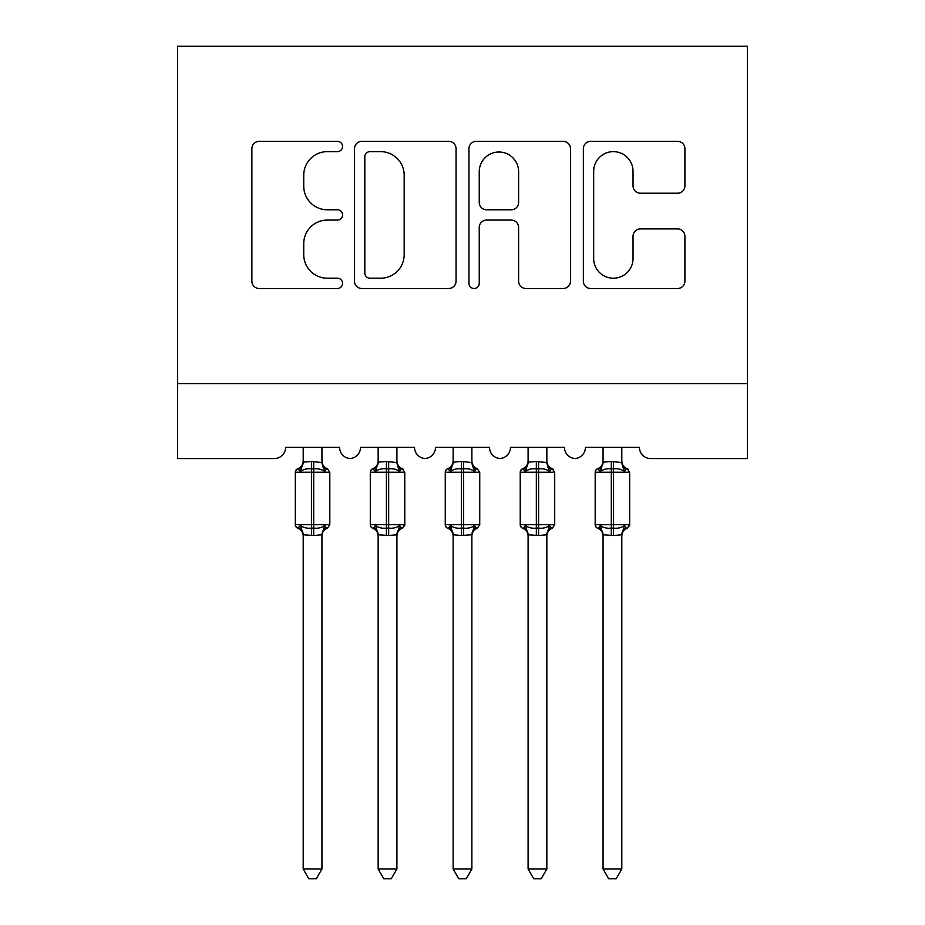 <?xml version="1.0" encoding="UTF-8"?>
<svg xmlns="http://www.w3.org/2000/svg" width="925" height="925" viewBox="0 0 925 925"><rect width="100%" height="100%" fill="white"/><g stroke="black" fill="none" stroke-linecap="round" stroke-linejoin="round"><path stroke-width="1.39" d="M342.562 146.485A5.145 5.145 0 0 0 337.405 141.34L259.22 141.34A7.354 7.354 0 0 0 251.866 148.694L251.866 281.154A7.354 7.354 0 0 0 259.22 288.507L337.405 288.507A5.145 5.145 0 0 0 342.562 283.362A5.145 5.145 0 0 0 337.405 278.205L327.288 278.205A23.541 23.541 0 0 1 303.747 254.664L303.747 243.622A23.541 23.541 0 0 1 327.288 220.081L337.405 220.081A5.145 5.145 0 0 0 342.562 214.924A5.145 5.145 0 0 0 337.405 209.778L327.288 209.778A23.541 23.541 0 0 1 303.747 186.226L303.747 175.183A23.541 23.541 0 0 1 327.288 151.642L337.405 151.642A5.145 5.145 0 0 0 342.562 146.485M677.551 193.221A7.354 7.354 0 0 0 684.905 185.856L684.905 148.694A7.354 7.354 0 0 0 677.551 141.34L590.717 141.34A7.354 7.354 0 0 0 583.363 148.694L583.363 281.154A7.354 7.354 0 0 0 590.717 288.507L677.551 288.507A7.354 7.354 0 0 0 684.905 281.154L684.905 236.268A7.354 7.354 0 0 0 677.551 228.903L640.389 228.903A7.354 7.354 0 0 0 633.035 236.268L633.035 258.526A19.679 19.679 0 0 1 613.344 278.205A19.679 19.679 0 0 1 593.665 258.526L593.665 171.322A19.679 19.679 0 0 1 613.344 151.642A19.679 19.679 0 0 1 633.035 171.322L633.035 185.856A7.354 7.354 0 0 0 640.389 193.221L677.551 193.221M747.377 383.597L747.377 46.25L177.623 46.25L177.623 458.569L274.332 458.569A11.25 11.25 0 0 0 285.582 447.318L339.556 447.318A11.25 11.25 0 0 0 350.055 458.534A11.25 11.25 0 0 0 360.542 447.318L414.527 447.318A11.25 11.25 0 0 0 425.014 458.534A11.25 11.25 0 0 0 435.513 447.318L489.487 447.318A11.25 11.25 0 0 0 499.986 458.534A11.25 11.25 0 0 0 510.473 447.318L564.458 447.318A11.25 11.25 0 0 0 574.945 458.534A11.25 11.25 0 0 0 585.444 447.318L639.418 447.318A11.25 11.25 0 0 0 650.668 458.569L747.377 458.569L747.377 383.597L177.623 383.597M456.06 148.694A7.354 7.354 0 0 0 448.706 141.34L361.872 141.34A7.354 7.354 0 0 0 354.518 148.694L354.518 281.154A7.354 7.354 0 0 0 361.872 288.507L448.706 288.507A7.354 7.354 0 0 0 456.06 281.154L456.06 148.694M476.294 141.34L563.128 141.34A7.354 7.354 0 0 1 570.482 148.694L570.482 281.154A7.354 7.354 0 0 1 563.128 288.507L525.967 288.507A7.354 7.354 0 0 1 518.613 281.154L518.613 227.434A7.354 7.354 0 0 0 511.248 220.081L486.596 220.081A7.354 7.354 0 0 0 479.243 227.434L479.243 283.362A5.145 5.145 0 0 1 474.086 288.507A5.145 5.145 0 0 1 468.94 283.362L468.94 148.694A7.354 7.354 0 0 1 476.294 141.34M369.965 151.642A5.145 5.145 0 0 0 364.82 156.787L364.82 273.06A5.145 5.145 0 0 0 369.965 278.205L380.637 278.205A23.541 23.541 0 0 0 404.179 254.664L404.179 175.183A23.541 23.541 0 0 0 380.637 151.642L369.965 151.642M518.613 171.692A19.679 19.679 0 0 0 498.922 152.012A19.679 19.679 0 0 0 479.243 171.692L479.243 202.413A7.354 7.354 0 0 0 486.596 209.778L511.248 209.778A7.354 7.354 0 0 0 518.613 202.413L518.613 171.692M321.935 462.176A8.244 7.862 180 0 0 326.271 469.102L324.663 471.507C321.599 469.218 317.946 468.339 313.691 468.871L311.447 468.871C307.192 468.339 303.527 469.218 300.475 471.507L297.781 468.721A3.746 3.746 0 0 0 295.329 472.247L295.329 524.718A3.746 3.746 0 0 0 297.781 528.244L300.475 525.458C303.527 527.747 307.192 528.626 311.447 528.094L313.691 528.094C317.946 528.626 321.599 527.747 324.663 525.458L326.271 527.863A8.244 7.862 -0 0 0 321.935 534.789L313.691 535.506L303.192 534.789A8.244 7.862 -0 0 0 298.868 527.863L298.868 527.863M298.868 469.102A8.244 7.862 180 0 0 303.192 462.176L311.447 461.459L311.447 524.718L329.809 524.718L329.809 472.247L295.329 472.247L295.329 524.718L311.447 524.718L311.447 535.506M321.935 534.789L321.935 869.003L303.192 869.003L303.192 534.743M321.935 447.318L321.946 462.569L324.663 471.507M303.192 447.318L303.192 462.234M311.447 461.459L321.946 462.569L323.126 467.298M300.475 471.507L303.192 462.569M300.475 525.458L303.192 534.396M324.663 525.458L321.946 534.396M321.935 869.003L316.315 878.75L308.823 878.75L303.192 869.003M396.906 462.176A8.244 7.862 180 0 0 401.23 469.102L399.623 471.507C396.571 469.218 392.917 468.339 388.662 468.871L386.407 468.871C382.152 468.339 378.498 469.218 375.446 471.507L372.752 468.721A3.746 3.746 0 0 0 370.289 472.247L370.289 524.718L404.78 524.718L404.78 472.247L402.317 468.721C398.906 467.264 397.103 464.685 396.906 460.985C397.103 464.685 398.906 467.264 402.317 468.721A3.746 3.746 0 0 1 403.392 469.345M402.317 528.244C398.906 529.701 397.103 532.28 396.906 535.991C397.103 532.28 398.906 529.701 402.317 528.244L404.78 524.718A3.746 3.746 0 0 1 404.572 525.943M396.906 534.789L388.662 535.506L378.163 534.789A8.244 7.862 -0 0 0 373.827 527.863L375.446 525.458C378.498 527.747 382.152 528.626 386.407 528.094L388.662 528.094C392.917 528.626 396.571 527.747 399.623 525.458L401.23 527.863A8.244 7.862 -0 0 0 396.906 534.789L396.906 869.003L391.275 878.75L383.794 878.75L378.163 869.003L378.163 534.743M448.798 527.863L450.406 525.458C453.47 527.747 457.123 528.626 461.378 528.094L463.622 528.094C467.877 528.626 471.53 527.747 474.594 525.458L476.202 527.863A8.244 7.862 -0 0 0 471.866 534.789L471.866 869.003L453.134 869.003L453.134 534.743A8.244 7.862 -0 0 0 448.798 527.863L447.723 528.244A3.746 3.746 0 0 1 445.26 524.718L445.26 472.247A3.746 3.746 0 0 1 447.723 468.721C451.123 467.264 452.926 464.685 453.134 460.985M546.837 462.176A8.244 7.862 180 0 0 551.173 469.102L549.554 471.507C546.502 469.218 542.848 468.339 538.593 468.871L536.338 468.871C532.083 468.339 528.429 469.218 525.377 471.507L522.683 468.721A3.746 3.746 0 0 0 520.22 472.247L520.22 524.718L554.711 524.718L554.711 472.247L552.248 468.721C548.837 467.264 547.033 464.685 546.837 460.985C547.033 464.685 548.837 467.264 552.248 468.721A3.746 3.746 0 0 1 553.323 469.345M546.837 534.789L538.593 535.506L528.094 534.789A8.244 7.862 -0 0 0 523.77 527.863L525.377 525.458C528.429 527.747 532.083 528.626 536.338 528.094L538.593 528.094C542.848 528.626 546.502 527.747 549.554 525.458L551.173 527.863A8.244 7.862 -0 0 0 546.837 534.789L546.837 869.003L541.206 878.75L533.725 878.75L528.094 869.003L528.094 534.743M621.808 462.176A8.244 7.862 180 0 0 626.132 469.102L624.525 471.507C621.473 469.218 617.808 468.339 613.553 468.871L611.309 468.871C607.054 468.339 603.401 469.218 600.337 471.507L597.654 468.721A3.746 3.746 0 0 0 595.191 472.247L595.191 524.718L629.671 524.718L629.671 472.247L627.219 468.721C623.808 467.264 622.005 464.685 621.808 460.985C622.005 464.685 623.808 467.264 627.219 468.721A3.746 3.746 0 0 1 628.295 469.345M627.219 528.244C623.808 529.701 622.005 532.28 621.808 535.991C622.005 532.28 623.808 529.701 627.219 528.244L629.671 524.718A3.746 3.746 0 0 1 629.474 525.943M621.808 534.789L613.553 535.506L603.065 534.789A8.244 7.862 -0 0 0 598.729 527.863L600.337 525.458C603.401 527.747 607.054 528.626 611.309 528.094L613.553 528.094C617.808 528.626 621.473 527.747 624.525 525.458L626.132 527.863A8.244 7.862 -0 0 0 621.808 534.789L621.808 869.003L616.177 878.75L608.685 878.75L603.065 869.003L603.065 534.743M373.827 469.102A8.244 7.862 180 0 0 378.163 462.176L386.407 461.459L386.407 472.247L370.289 472.247L370.289 524.718A3.746 3.746 0 0 0 372.752 528.244L373.827 527.863M378.163 869.003L396.906 869.003M396.906 447.318L396.906 462.569L399.623 471.507M378.163 447.318L378.163 462.234M386.407 461.459L396.906 462.569L398.085 467.298M375.446 471.507L378.152 462.569M375.446 525.458L378.152 534.396M399.623 525.458L396.906 534.396M471.866 462.176A8.244 7.862 180 0 0 476.202 469.102L474.594 471.507C471.53 469.218 467.877 468.339 463.622 468.871L461.378 468.871C457.123 468.339 453.47 469.218 450.406 471.507L447.723 468.721M448.798 469.102A8.244 7.862 180 0 0 453.134 462.176L461.378 461.459L461.378 524.718L479.74 524.718L479.74 472.247L445.26 472.247L445.26 524.718L461.378 524.718L461.378 535.506L453.134 534.789M471.866 534.743L461.378 535.506M471.866 447.318L471.877 462.569L474.594 471.507M453.134 447.318L453.134 462.234M461.378 461.459L471.877 462.569L473.057 467.298M450.406 471.507L453.123 462.569M450.406 525.458L453.123 534.396M474.594 525.458L471.877 534.396M471.866 869.003L466.246 878.75L458.754 878.75L453.134 869.003M523.77 469.102A8.244 7.862 180 0 0 528.094 462.176L536.338 461.459L536.338 472.247L520.22 472.247L520.22 524.718A3.746 3.746 0 0 0 522.683 528.244L523.77 527.863M528.094 869.003L546.837 869.003M546.837 447.318L546.848 462.569L549.554 471.507M528.094 447.318L528.094 462.234M536.338 461.459L546.848 462.569L548.016 467.298M525.377 471.507L528.094 462.569M525.377 525.458L528.094 534.396M549.554 525.458L546.848 534.396M598.729 469.102A8.244 7.862 180 0 0 603.065 462.176L611.309 461.459L611.309 472.247L595.191 472.247L595.191 524.718A3.746 3.746 0 0 0 597.654 528.244L598.729 527.863M603.065 869.003L621.808 869.003M621.808 447.318L621.808 462.569L624.525 471.507M603.065 447.318L603.065 462.234M611.309 461.459L621.808 462.569L622.987 467.298M600.337 471.507L603.054 462.569M600.337 525.458L603.054 534.396M624.525 525.458L621.808 534.396M313.691 535.506L313.691 461.459M404.78 472.247L386.407 472.247L386.407 535.506M388.662 535.506L388.662 461.459M463.622 535.506L463.622 461.459M554.711 472.247L536.338 472.247L536.338 535.506M538.593 535.506L538.593 461.459M629.671 472.247L611.309 472.247L611.309 535.506M613.553 535.506L613.553 461.459M327.346 528.244C323.947 529.701 322.143 532.28 321.935 535.991C322.143 532.28 323.947 529.701 327.346 528.244L329.809 524.718M327.346 468.721C323.947 467.264 322.143 464.685 321.935 460.985C322.143 464.685 323.947 467.264 327.346 468.721L329.809 472.247M297.781 468.721C301.192 467.264 302.995 464.685 303.192 460.985M297.781 528.244C301.192 529.701 302.995 532.28 303.192 535.991M296.705 527.632L295.526 525.943M296.705 469.345L295.526 471.022M371.677 527.632L370.497 525.943M371.677 469.345L370.497 471.022M446.636 527.632L445.468 525.943M446.636 469.345L445.468 471.022M477.277 468.721C473.877 467.264 472.074 464.685 471.866 460.985C472.074 464.685 473.877 467.264 477.277 468.721L479.74 472.247M477.277 528.244C473.877 529.701 472.074 532.28 471.866 535.991C472.074 532.28 473.877 529.701 477.277 528.244L479.74 524.718M521.607 527.632L520.428 525.943M521.607 469.345L520.428 471.022M552.248 528.244C548.837 529.701 547.033 532.28 546.837 535.991C547.033 532.28 548.837 529.701 552.248 528.244L554.711 524.718M596.567 527.632L595.399 525.943M596.567 469.345L595.399 471.022M372.752 468.721C376.163 467.264 377.967 464.685 378.163 460.985M372.752 528.244C376.163 529.701 377.967 532.28 378.163 535.991M447.723 528.244C451.123 529.701 452.926 532.28 453.134 535.991M522.683 468.721C526.094 467.264 527.898 464.685 528.094 460.985M522.683 528.244C526.094 529.701 527.898 532.28 528.094 535.991M597.654 468.721C601.053 467.264 602.857 464.685 603.065 460.985M597.654 528.244C601.053 529.701 602.857 532.28 603.065 535.991"/></g></svg>

